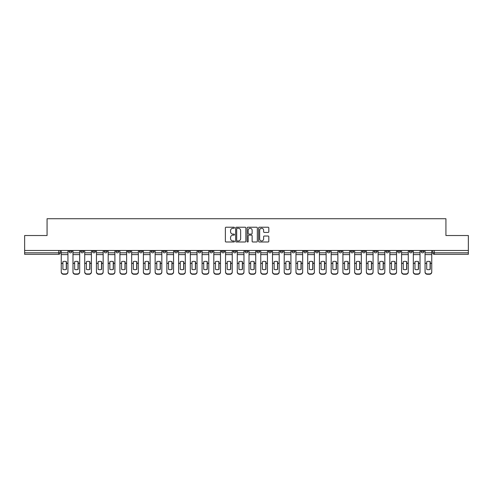 <?xml version="1.0" encoding="UTF-8"?>
<svg xmlns="http://www.w3.org/2000/svg" width="493" height="493" viewBox="0 0 493 493"><rect width="100%" height="100%" fill="white"/><g stroke="black" fill="none" stroke-linecap="round" stroke-linejoin="round"><path stroke-width="0.74" d="M234.465 227.748A0.518 0.518 0 0 0 233.947 227.23L226.102 227.23A0.739 0.739 0 0 0 225.363 227.969L225.363 241.262A0.739 0.739 0 0 0 226.102 241.995L233.947 241.995A0.518 0.518 0 0 0 234.465 241.484A0.518 0.518 0 0 0 233.947 240.966L232.93 240.966A2.36 2.36 0 0 1 230.57 238.6L230.57 237.497A2.36 2.36 0 0 1 232.93 235.13L233.947 235.13A0.518 0.518 0 0 0 234.465 234.613A0.518 0.518 0 0 0 233.947 234.095L232.93 234.095A2.36 2.36 0 0 1 230.57 231.735L230.57 230.625A2.36 2.36 0 0 1 232.93 228.265L233.947 228.265A0.518 0.518 0 0 0 234.465 227.748M385.822 250.487L385.822 251.313L388.835 251.313A1.504 1.504 0 0 1 387.325 252.817A1.504 1.504 0 0 1 385.822 251.313L385.822 250.487M374.088 250.487L374.088 251.313L377.096 251.313A1.504 1.504 0 0 1 375.592 252.817A1.504 1.504 0 0 1 374.088 251.313L374.088 250.487M303.676 250.487L303.676 251.313L306.683 251.313A1.504 1.504 0 0 1 305.179 252.817A1.504 1.504 0 0 1 303.676 251.313L303.676 250.487M291.936 250.487L291.936 251.313L294.95 251.313A1.504 1.504 0 0 1 293.44 252.817A1.504 1.504 0 0 1 291.936 251.313L291.936 250.487M280.203 250.487L280.203 251.313L283.21 251.313A1.504 1.504 0 0 1 281.706 252.817A1.504 1.504 0 0 1 280.203 251.313L280.203 250.487M256.73 250.487L256.73 251.313L259.743 251.313A1.504 1.504 0 0 1 258.233 252.817A1.504 1.504 0 0 1 256.73 251.313L256.73 250.487M233.257 251.313L233.257 250.487L233.257 251.313A1.504 1.504 0 0 0 234.767 252.817A1.504 1.504 0 0 1 233.257 251.313L236.27 251.313A1.504 1.504 0 0 1 234.767 252.817A1.504 1.504 0 0 0 236.27 251.313L236.27 250.487L236.27 251.313M221.523 251.313L221.523 250.487L221.523 251.313A1.504 1.504 0 0 0 223.027 252.817A1.504 1.504 0 0 1 221.523 251.313L224.531 251.313A1.504 1.504 0 0 1 223.027 252.817M209.79 251.313L209.79 250.487L209.79 251.313A1.504 1.504 0 0 0 211.294 252.817A1.504 1.504 0 0 1 209.79 251.313L212.797 251.313A1.504 1.504 0 0 1 211.294 252.817A1.504 1.504 0 0 0 212.797 251.313L212.797 250.487L212.797 251.313M198.05 250.487L198.05 251.313L201.064 251.313A1.504 1.504 0 0 1 199.56 252.817A1.504 1.504 0 0 1 198.05 251.313L198.05 250.487M186.317 250.487L186.317 251.313L189.324 251.313A1.504 1.504 0 0 1 187.821 252.817A1.504 1.504 0 0 1 186.317 251.313L186.317 250.487M174.584 250.487L174.584 251.313L177.591 251.313A1.504 1.504 0 0 1 176.087 252.817A1.504 1.504 0 0 1 174.584 251.313L174.584 250.487M162.844 251.313L162.844 250.487L162.844 251.313A1.504 1.504 0 0 0 164.348 252.817A1.504 1.504 0 0 1 162.844 251.313L165.858 251.313A1.504 1.504 0 0 1 164.348 252.817M139.371 251.313L139.371 250.487L139.371 251.313A1.504 1.504 0 0 0 140.881 252.817A1.504 1.504 0 0 1 139.371 251.313L142.385 251.313A1.504 1.504 0 0 1 140.881 252.817A1.504 1.504 0 0 0 142.385 251.313L142.385 250.487L142.385 251.313M127.638 251.313L127.638 250.487L127.638 251.313A1.504 1.504 0 0 0 129.141 252.817A1.504 1.504 0 0 1 127.638 251.313L130.645 251.313A1.504 1.504 0 0 1 129.141 252.817A1.504 1.504 0 0 0 130.645 251.313L130.645 250.487L130.645 251.313M115.904 251.313L115.904 250.487L115.904 251.313A1.504 1.504 0 0 0 117.408 252.817A1.504 1.504 0 0 1 115.904 251.313L118.912 251.313A1.504 1.504 0 0 1 117.408 252.817A1.504 1.504 0 0 0 118.912 251.313L118.912 250.487L118.912 251.313M104.165 251.313L104.165 250.487L104.165 251.313A1.504 1.504 0 0 0 105.675 252.817A1.504 1.504 0 0 1 104.165 251.313L107.178 251.313A1.504 1.504 0 0 1 105.675 252.817M92.431 251.313L92.431 250.487L92.431 251.313A1.504 1.504 0 0 0 93.935 252.817A1.504 1.504 0 0 1 92.431 251.313L95.439 251.313A1.504 1.504 0 0 1 93.935 252.817A1.504 1.504 0 0 0 95.439 251.313L95.439 250.487L95.439 251.313M80.698 251.313L80.698 250.487L80.698 251.313A1.504 1.504 0 0 0 82.202 252.817A1.504 1.504 0 0 1 80.698 251.313L83.705 251.313A1.504 1.504 0 0 1 82.202 252.817A1.504 1.504 0 0 0 83.705 251.313L83.705 250.487L83.705 251.313M268.081 232.437A0.739 0.739 0 0 0 268.821 231.698L268.821 227.969A0.739 0.739 0 0 0 268.081 227.23L259.367 227.23A0.739 0.739 0 0 0 258.628 227.969L258.628 241.262A0.739 0.739 0 0 0 259.367 241.995L268.081 241.995A0.739 0.739 0 0 0 268.821 241.262L268.821 236.757A0.739 0.739 0 0 0 268.081 236.018L264.353 236.018A0.739 0.739 0 0 0 263.613 236.757L263.613 238.988A1.978 1.978 0 0 1 261.635 240.966A1.978 1.978 0 0 1 259.663 238.988L259.663 230.237A1.978 1.978 0 0 1 261.635 228.265A1.978 1.978 0 0 1 263.613 230.237L263.613 231.698A0.739 0.739 0 0 0 264.353 232.437L268.081 232.437M24.65 250.487L24.65 235.518L47.069 235.518L47.069 218.738L445.931 218.738L445.931 235.518L468.35 235.518L468.35 250.487L24.65 250.487L24.65 252.817L60.232 252.817L60.232 250.487M245.853 227.969A0.739 0.739 0 0 0 245.113 227.23L236.4 227.23A0.739 0.739 0 0 0 235.666 227.969L235.666 241.262A0.739 0.739 0 0 0 236.4 241.995L245.113 241.995A0.739 0.739 0 0 0 245.853 241.262L245.853 227.969M247.887 227.23L256.6 227.23A0.739 0.739 0 0 1 257.334 227.969L257.334 241.262A0.739 0.739 0 0 1 256.6 241.995L252.866 241.995A0.739 0.739 0 0 1 252.133 241.262L252.133 235.87A0.739 0.739 0 0 0 251.393 235.13L248.916 235.13A0.739 0.739 0 0 0 248.182 235.87L248.182 241.484A0.518 0.518 0 0 1 247.665 241.995A0.518 0.518 0 0 1 247.147 241.484L247.147 227.969A0.739 0.739 0 0 1 247.887 227.23M432.768 250.487L432.768 252.817L468.35 252.817L468.35 254.326L434.271 254.326A1.504 1.504 0 0 1 432.768 252.817A1.504 1.504 0 0 0 434.271 254.326L434.271 250.487M468.35 250.487L468.35 252.817M60.232 252.817A1.504 1.504 0 0 1 58.729 254.326L24.65 254.326L24.65 252.817M424.042 250.487L424.042 251.313A1.504 1.504 0 0 1 422.538 252.817A1.504 1.504 0 0 1 421.028 251.313A1.504 1.504 0 0 0 422.538 252.817M421.028 250.487L421.028 251.313L424.042 251.313M412.302 250.487L412.302 251.313A1.504 1.504 0 0 1 410.798 252.817A1.504 1.504 0 0 1 409.295 251.313L412.302 251.313M409.295 250.487L409.295 251.313M400.569 250.487L400.569 251.313A1.504 1.504 0 0 1 399.065 252.817A1.504 1.504 0 0 1 397.561 251.313L400.569 251.313M397.561 250.487L397.561 251.313M388.835 250.487L388.835 251.313M377.096 250.487L377.096 251.313L377.096 250.487M365.362 250.487L365.362 251.313A1.504 1.504 0 0 1 363.859 252.817A1.504 1.504 0 0 1 362.355 251.313L365.362 251.313M362.355 250.487L362.355 251.313M353.629 250.487L353.629 251.313A1.504 1.504 0 0 1 352.119 252.817A1.504 1.504 0 0 1 350.615 251.313L353.629 251.313M350.615 250.487L350.615 251.313M341.889 250.487L341.889 251.313A1.504 1.504 0 0 1 340.386 252.817A1.504 1.504 0 0 1 338.882 251.313L341.889 251.313M338.882 250.487L338.882 251.313M330.156 250.487L330.156 251.313A1.504 1.504 0 0 1 328.652 252.817A1.504 1.504 0 0 1 327.142 251.313L330.156 251.313M327.142 250.487L327.142 251.313M318.416 250.487L318.416 251.313A1.504 1.504 0 0 1 316.913 252.817A1.504 1.504 0 0 1 315.409 251.313L318.416 251.313M315.409 250.487L315.409 251.313M306.683 250.487L306.683 251.313A1.504 1.504 0 0 1 305.179 252.817M294.95 250.487L294.95 251.313M283.21 251.313L283.21 250.487L283.21 251.313A1.504 1.504 0 0 1 281.706 252.817M271.477 250.487L271.477 251.313A1.504 1.504 0 0 1 269.973 252.817A1.504 1.504 0 0 1 268.469 251.313A1.504 1.504 0 0 0 269.973 252.817A1.504 1.504 0 0 0 271.477 251.313L268.469 251.313L268.469 250.487M259.743 251.313L259.743 250.487L259.743 251.313A1.504 1.504 0 0 1 258.233 252.817M248.004 250.487L248.004 251.313A1.504 1.504 0 0 1 246.5 252.817A1.504 1.504 0 0 1 244.996 251.313A1.504 1.504 0 0 0 246.5 252.817M244.996 250.487L244.996 251.313L248.004 251.313M224.531 250.487L224.531 251.313L224.531 250.487M201.064 251.313L201.064 250.487L201.064 251.313A1.504 1.504 0 0 1 199.56 252.817M189.324 251.313L189.324 250.487L189.324 251.313A1.504 1.504 0 0 1 187.821 252.817M177.591 251.313L177.591 250.487L177.591 251.313A1.504 1.504 0 0 1 176.087 252.817M165.858 250.487L165.858 251.313L165.858 250.487M154.118 251.313L154.118 250.487L154.118 251.313A1.504 1.504 0 0 1 152.614 252.817A1.504 1.504 0 0 1 151.111 251.313L154.118 251.313A1.504 1.504 0 0 1 152.614 252.817M151.111 250.487L151.111 251.313M107.178 250.487L107.178 251.313L107.178 250.487M71.972 250.487L71.972 251.313A1.504 1.504 0 0 1 70.462 252.817A1.504 1.504 0 0 1 68.958 251.313A1.504 1.504 0 0 0 70.462 252.817A1.504 1.504 0 0 0 71.972 251.313L71.972 250.487M68.958 250.487L68.958 251.313L71.972 251.313M237.213 228.265A0.518 0.518 0 0 0 236.695 228.783L236.695 240.448A0.518 0.518 0 0 0 237.213 240.966L238.285 240.966A2.36 2.36 0 0 0 240.646 238.6L240.646 230.625A2.36 2.36 0 0 0 238.285 228.265L237.213 228.265M252.133 230.274A1.978 1.978 0 0 0 250.154 228.302A1.978 1.978 0 0 0 248.182 230.274L248.182 233.362A0.739 0.739 0 0 0 248.916 234.095L251.393 234.095A0.739 0.739 0 0 0 252.133 233.362L252.133 230.274M66.29 269.394L66.29 261.617M64.595 261.358A4.665 4.104 180 0 1 66.29 261.666M61.249 263.712L61.249 271.809A2.255 2.138 0 0 0 63.505 273.948L65.686 273.948A2.255 2.138 0 0 0 67.942 271.809L67.942 272.118A2.255 2.138 180 0 1 65.686 274.262L65.686 273.948M64.595 269.671A4.665 4.425 180 0 0 66.29 269.338M66.438 263.398L66.438 261.666A4.665 4.104 180 0 0 64.669 261.358A4.665 4.104 180 0 0 62.907 261.666L62.907 269.338A4.665 4.425 180 0 0 66.438 269.338L66.438 263.398L67.942 263.398L67.942 272.118M67.942 250.487L67.942 263.398M61.249 250.487L61.249 272.118A2.255 2.138 180 0 0 63.505 274.262L65.686 274.262M78.023 269.394L78.023 261.617M76.335 261.358A4.665 4.104 180 0 1 78.023 261.666M72.982 263.712L72.982 271.809A2.255 2.138 0 0 0 75.244 273.948L77.426 273.948A2.255 2.138 0 0 0 79.681 271.809L79.681 272.118A2.255 2.138 180 0 1 77.426 274.262L77.426 273.948M76.335 269.671A4.665 4.425 180 0 0 78.023 269.338M89.763 269.394L89.763 261.617M88.068 261.358A4.665 4.104 180 0 1 89.763 261.666M84.722 263.712L84.722 271.809A2.255 2.138 0 0 0 86.978 273.948L89.159 273.948A2.255 2.138 0 0 0 91.415 271.809L91.415 272.118A2.255 2.138 180 0 1 89.159 274.262L89.159 273.948M88.068 269.671A4.665 4.425 180 0 0 89.763 269.338M78.177 263.398L78.177 261.666A4.665 4.104 180 0 0 76.409 261.358A4.665 4.104 180 0 0 74.64 261.666L74.64 269.338A4.665 4.425 180 0 0 78.177 269.338L78.177 263.398L79.681 263.398L79.681 272.118M79.681 250.487L79.681 263.398M72.982 250.487L72.982 272.118A2.255 2.138 180 0 0 75.244 274.262L77.426 274.262M89.911 263.398L89.911 261.666A4.665 4.104 180 0 0 88.142 261.358A4.665 4.104 180 0 0 86.374 261.666L86.374 269.338A4.665 4.425 180 0 0 89.911 269.338L89.911 263.398L91.415 263.398L91.415 272.118M91.415 250.487L91.415 263.398M84.722 250.487L84.722 272.118A2.255 2.138 180 0 0 86.978 274.262L89.159 274.262M101.496 269.394L101.496 261.617M99.802 261.358A4.665 4.104 180 0 1 101.496 261.666M96.455 263.712L96.455 271.809A2.255 2.138 0 0 0 98.711 273.948L100.892 273.948A2.255 2.138 0 0 0 103.154 271.809L103.154 272.118A2.255 2.138 180 0 1 100.892 274.262L100.892 273.948M99.802 269.671A4.665 4.425 180 0 0 101.496 269.338M113.23 269.394L113.23 261.617M111.541 261.358A4.665 4.104 180 0 1 113.23 261.666M108.189 263.712L108.189 271.809A2.255 2.138 0 0 0 110.45 273.948L112.632 273.948A2.255 2.138 0 0 0 114.887 271.809L114.887 272.118A2.255 2.138 180 0 1 112.632 274.262L112.632 273.948M111.541 269.671A4.665 4.425 180 0 0 113.23 269.338M124.969 269.394L124.969 261.617M123.275 261.358A4.665 4.104 180 0 1 124.969 261.666M119.928 263.712L119.928 271.809A2.255 2.138 0 0 0 122.184 273.948L124.365 273.948A2.255 2.138 0 0 0 126.621 271.809L126.621 272.118A2.255 2.138 180 0 1 124.365 274.262L124.365 273.948M123.275 269.671A4.665 4.425 180 0 0 124.969 269.338M101.644 263.398L101.644 261.666A4.665 4.104 180 0 0 99.882 261.358A4.665 4.104 180 0 0 98.113 261.666L98.113 269.338A4.665 4.425 180 0 0 101.644 269.338L101.644 263.398L103.154 263.398L103.154 272.118M103.154 250.487L103.154 263.398M96.455 250.487L96.455 272.118A2.255 2.138 180 0 0 98.711 274.262L100.892 274.262M113.384 263.398L113.384 261.666A4.665 4.104 180 0 0 111.615 261.358A4.665 4.104 180 0 0 109.847 261.666L109.847 269.338A4.665 4.425 180 0 0 113.384 269.338L113.384 263.398L114.887 263.398L114.887 272.118M114.887 250.487L114.887 263.398M108.189 250.487L108.189 272.118A2.255 2.138 180 0 0 110.45 274.262L112.632 274.262M125.117 263.398L125.117 261.666A4.665 4.104 180 0 0 123.349 261.358A4.665 4.104 180 0 0 121.58 261.666L121.58 269.338A4.665 4.425 180 0 0 125.117 269.338L125.117 263.398L126.621 263.398L126.621 272.118M126.621 250.487L126.621 263.398M119.928 250.487L119.928 272.118A2.255 2.138 180 0 0 122.184 274.262L124.365 274.262M136.703 269.394L136.703 261.617M135.008 261.358A4.665 4.104 180 0 1 136.703 261.666M131.662 263.712L131.662 271.809A2.255 2.138 0 0 0 133.917 273.948L136.099 273.948A2.255 2.138 0 0 0 138.36 271.809L138.36 272.118A2.255 2.138 180 0 1 136.099 274.262L136.099 273.948M135.008 269.671A4.665 4.425 180 0 0 136.703 269.338M136.857 263.398L136.857 261.666A4.665 4.104 180 0 0 135.088 261.358A4.665 4.104 180 0 0 133.32 261.666L133.32 269.338A4.665 4.425 180 0 0 136.857 269.338L136.857 263.398L138.36 263.398L138.36 272.118M138.36 250.487L138.36 263.398M131.662 250.487L131.662 272.118A2.255 2.138 180 0 0 133.917 274.262L136.099 274.262M148.436 269.394L148.436 261.617M146.748 261.358A4.665 4.104 180 0 1 148.436 261.666M143.401 263.712L143.401 271.809A2.255 2.138 0 0 0 145.657 273.948L147.838 273.948A2.255 2.138 0 0 0 150.094 271.809L150.094 272.118A2.255 2.138 180 0 1 147.838 274.262L147.838 273.948M146.748 269.671A4.665 4.425 180 0 0 148.436 269.338M148.59 263.398L148.59 261.666A4.665 4.104 180 0 0 146.822 261.358A4.665 4.104 180 0 0 145.053 261.666L145.053 269.338A4.665 4.425 180 0 0 148.59 269.338L148.59 263.398L150.094 263.398L150.094 272.118M150.094 250.487L150.094 263.398M143.401 250.487L143.401 272.118A2.255 2.138 180 0 0 145.657 274.262L147.838 274.262M160.176 269.394L160.176 261.617M158.481 261.358A4.665 4.104 180 0 1 160.176 261.666M155.135 263.712L155.135 271.809A2.255 2.138 0 0 0 157.39 273.948L159.572 273.948A2.255 2.138 0 0 0 161.827 271.809L161.827 272.118A2.255 2.138 180 0 1 159.572 274.262L159.572 273.948M158.481 269.671A4.665 4.425 180 0 0 160.176 269.338M160.324 263.398L160.324 261.666A4.665 4.104 180 0 0 158.555 261.358A4.665 4.104 180 0 0 156.792 261.666L156.792 269.338A4.665 4.425 180 0 0 160.324 269.338L160.324 263.398L161.827 263.398L161.827 272.118M161.827 250.487L161.827 263.398M155.135 250.487L155.135 272.118A2.255 2.138 180 0 0 157.39 274.262L159.572 274.262M171.909 269.394L171.909 261.617M170.221 261.358A4.665 4.104 180 0 1 171.909 261.666M166.868 263.712L166.868 271.809A2.255 2.138 0 0 0 169.13 273.948L171.311 273.948A2.255 2.138 0 0 0 173.567 271.809L173.567 272.118A2.255 2.138 180 0 1 171.311 274.262L171.311 273.948M170.221 269.671A4.665 4.425 180 0 0 171.909 269.338M172.063 263.398L172.063 261.666A4.665 4.104 180 0 0 170.295 261.358A4.665 4.104 180 0 0 168.526 261.666L168.526 269.338A4.665 4.425 180 0 0 172.063 269.338L172.063 263.398L173.567 263.398L173.567 272.118M173.567 250.487L173.567 263.398M166.868 250.487L166.868 272.118A2.255 2.138 180 0 0 169.13 274.262L171.311 274.262M183.649 269.394L183.649 261.617M181.954 261.358A4.665 4.104 180 0 1 183.649 261.666M178.608 263.712L178.608 271.809A2.255 2.138 0 0 0 180.863 273.948L183.045 273.948A2.255 2.138 0 0 0 185.3 271.809L185.3 272.118A2.255 2.138 180 0 1 183.045 274.262L183.045 273.948M181.954 269.671A4.665 4.425 180 0 0 183.649 269.338M183.797 263.398L183.797 261.666A4.665 4.104 180 0 0 182.028 261.358A4.665 4.104 180 0 0 180.259 261.666L180.259 269.338A4.665 4.425 180 0 0 183.797 269.338L183.797 263.398L185.3 263.398L185.3 272.118M185.3 250.487L185.3 263.398M178.608 250.487L178.608 272.118A2.255 2.138 180 0 0 180.863 274.262L183.045 274.262M195.382 269.394L195.382 261.617M193.687 261.358A4.665 4.104 180 0 1 195.382 261.666M190.341 263.712L190.341 271.809A2.255 2.138 0 0 0 192.597 273.948L194.778 273.948A2.255 2.138 0 0 0 197.04 271.809L197.04 272.118A2.255 2.138 180 0 1 194.778 274.262L194.778 273.948M193.687 269.671A4.665 4.425 180 0 0 195.382 269.338M195.53 263.398L195.53 261.666A4.665 4.104 180 0 0 193.767 261.358A4.665 4.104 180 0 0 191.999 261.666L191.999 269.338A4.665 4.425 180 0 0 195.53 269.338L195.53 263.398L197.04 263.398L197.04 272.118M197.04 250.487L197.04 263.398M190.341 250.487L190.341 272.118A2.255 2.138 180 0 0 192.597 274.262L194.778 274.262M207.115 269.394L207.115 261.617M205.427 261.358A4.665 4.104 180 0 1 207.115 261.666M202.075 263.712L202.075 271.809A2.255 2.138 0 0 0 204.336 273.948L206.518 273.948A2.255 2.138 0 0 0 208.773 271.809L208.773 272.118A2.255 2.138 180 0 1 206.518 274.262L206.518 273.948M205.427 269.671A4.665 4.425 180 0 0 207.115 269.338M207.27 263.398L207.27 261.666A4.665 4.104 180 0 0 205.501 261.358A4.665 4.104 180 0 0 203.732 261.666L203.732 269.338A4.665 4.425 180 0 0 207.27 269.338L207.27 263.398L208.773 263.398L208.773 272.118M208.773 250.487L208.773 263.398M202.075 250.487L202.075 272.118A2.255 2.138 180 0 0 204.336 274.262L206.518 274.262M218.855 269.394L218.855 261.617M217.16 261.358A4.665 4.104 180 0 1 218.855 261.666M213.814 263.712L213.814 271.809A2.255 2.138 0 0 0 216.07 273.948L218.251 273.948A2.255 2.138 0 0 0 220.507 271.809L220.507 272.118A2.255 2.138 180 0 1 218.251 274.262L218.251 273.948M217.16 269.671A4.665 4.425 180 0 0 218.855 269.338M219.003 263.398L219.003 261.666A4.665 4.104 180 0 0 217.234 261.358A4.665 4.104 180 0 0 215.466 261.666L215.466 269.338A4.665 4.425 180 0 0 219.003 269.338L219.003 263.398L220.507 263.398L220.507 272.118M220.507 250.487L220.507 263.398M213.814 250.487L213.814 272.118A2.255 2.138 180 0 0 216.07 274.262L218.251 274.262M230.588 269.394L230.588 261.617M228.894 261.358A4.665 4.104 180 0 1 230.588 261.666M225.547 263.712L225.547 271.809A2.255 2.138 0 0 0 227.803 273.948L229.984 273.948A2.255 2.138 0 0 0 232.246 271.809L232.246 272.118A2.255 2.138 180 0 1 229.984 274.262L229.984 273.948M228.894 269.671A4.665 4.425 180 0 0 230.588 269.338M230.742 263.398L230.742 261.666A4.665 4.104 180 0 0 228.974 261.358A4.665 4.104 180 0 0 227.205 261.666L227.205 269.338A4.665 4.425 180 0 0 230.742 269.338L230.742 263.398L232.246 263.398L232.246 272.118M232.246 250.487L232.246 263.398M225.547 250.487L225.547 272.118A2.255 2.138 180 0 0 227.803 274.262L229.984 274.262M242.322 269.394L242.322 261.617M240.633 261.358A4.665 4.104 180 0 1 242.322 261.666M237.287 263.712L237.287 271.809A2.255 2.138 0 0 0 239.543 273.948L241.724 273.948A2.255 2.138 0 0 0 243.98 271.809L243.98 272.118A2.255 2.138 180 0 1 241.724 274.262L241.724 273.948M240.633 269.671A4.665 4.425 180 0 0 242.322 269.338M242.476 263.398L242.476 261.666A4.665 4.104 180 0 0 240.707 261.358A4.665 4.104 180 0 0 238.939 261.666L238.939 269.338A4.665 4.425 180 0 0 242.476 269.338L242.476 263.398L243.98 263.398L243.98 272.118M243.98 250.487L243.98 263.398M237.287 250.487L237.287 272.118A2.255 2.138 180 0 0 239.543 274.262L241.724 274.262M254.061 269.394L254.061 261.617M252.367 261.358A4.665 4.104 180 0 1 254.061 261.666M249.02 263.712L249.02 271.809A2.255 2.138 0 0 0 251.276 273.948L253.457 273.948A2.255 2.138 0 0 0 255.713 271.809L255.713 272.118A2.255 2.138 180 0 1 253.457 274.262L253.457 273.948M252.367 269.671A4.665 4.425 180 0 0 254.061 269.338M254.209 263.398L254.209 261.666A4.665 4.104 180 0 0 252.441 261.358A4.665 4.104 180 0 0 250.678 261.666L250.678 269.338A4.665 4.425 180 0 0 254.209 269.338L254.209 263.398L255.713 263.398L255.713 272.118M255.713 250.487L255.713 263.398M249.02 250.487L249.02 272.118A2.255 2.138 180 0 0 251.276 274.262L253.457 274.262M265.795 269.394L265.795 261.617M264.106 261.358A4.665 4.104 180 0 1 265.795 261.666M260.754 263.712L260.754 271.809A2.255 2.138 0 0 0 263.015 273.948L265.197 273.948A2.255 2.138 0 0 0 267.452 271.809L267.452 272.118A2.255 2.138 180 0 1 265.197 274.262L265.197 273.948M264.106 269.671A4.665 4.425 180 0 0 265.795 269.338M265.949 263.398L265.949 261.666A4.665 4.104 180 0 0 264.18 261.358A4.665 4.104 180 0 0 262.412 261.666L262.412 269.338A4.665 4.425 180 0 0 265.949 269.338L265.949 263.398L267.452 263.398L267.452 272.118M267.452 250.487L267.452 263.398M260.754 250.487L260.754 272.118A2.255 2.138 180 0 0 263.015 274.262L265.197 274.262M277.534 269.394L277.534 261.617M275.84 261.358A4.665 4.104 180 0 1 277.534 261.666M272.493 263.712L272.493 271.809A2.255 2.138 0 0 0 274.749 273.948L276.93 273.948A2.255 2.138 0 0 0 279.186 271.809L279.186 272.118A2.255 2.138 180 0 1 276.93 274.262L276.93 273.948M275.84 269.671A4.665 4.425 180 0 0 277.534 269.338M277.682 263.398L277.682 261.666A4.665 4.104 180 0 0 275.914 261.358A4.665 4.104 180 0 0 274.145 261.666L274.145 269.338A4.665 4.425 180 0 0 277.682 269.338L277.682 263.398L279.186 263.398L279.186 272.118M279.186 250.487L279.186 263.398M272.493 250.487L272.493 272.118A2.255 2.138 180 0 0 274.749 274.262L276.93 274.262M289.268 269.394L289.268 261.617M287.573 261.358A4.665 4.104 180 0 1 289.268 261.666M284.227 263.712L284.227 271.809A2.255 2.138 0 0 0 286.482 273.948L288.664 273.948A2.255 2.138 0 0 0 290.925 271.809L290.925 272.118A2.255 2.138 180 0 1 288.664 274.262L288.664 273.948M287.573 269.671A4.665 4.425 180 0 0 289.268 269.338M289.416 263.398L289.416 261.666A4.665 4.104 180 0 0 287.653 261.358A4.665 4.104 180 0 0 285.885 261.666L285.885 269.338A4.665 4.425 180 0 0 289.416 269.338L289.416 263.398L290.925 263.398L290.925 272.118M290.925 250.487L290.925 263.398M284.227 250.487L284.227 272.118A2.255 2.138 180 0 0 286.482 274.262L288.664 274.262M301.001 269.394L301.001 261.617M299.313 261.358A4.665 4.104 180 0 1 301.001 261.666M295.96 263.712L295.96 271.809A2.255 2.138 0 0 0 298.222 273.948L300.403 273.948A2.255 2.138 0 0 0 302.659 271.809L302.659 272.118A2.255 2.138 180 0 1 300.403 274.262L300.403 273.948M299.313 269.671A4.665 4.425 180 0 0 301.001 269.338M301.155 263.398L301.155 261.666A4.665 4.104 180 0 0 299.387 261.358A4.665 4.104 180 0 0 297.618 261.666L297.618 269.338A4.665 4.425 180 0 0 301.155 269.338L301.155 263.398L302.659 263.398L302.659 272.118M302.659 250.487L302.659 263.398M295.96 250.487L295.96 272.118A2.255 2.138 180 0 0 298.222 274.262L300.403 274.262M312.741 269.394L312.741 261.617M311.046 261.358A4.665 4.104 180 0 1 312.741 261.666M307.7 263.712L307.7 271.809A2.255 2.138 0 0 0 309.955 273.948L312.137 273.948A2.255 2.138 0 0 0 314.392 271.809L314.392 272.118A2.255 2.138 180 0 1 312.137 274.262L312.137 273.948M311.046 269.671A4.665 4.425 180 0 0 312.741 269.338M312.889 263.398L312.889 261.666A4.665 4.104 180 0 0 311.12 261.358A4.665 4.104 180 0 0 309.351 261.666L309.351 269.338A4.665 4.425 180 0 0 312.889 269.338L312.889 263.398L314.392 263.398L314.392 272.118M314.392 250.487L314.392 263.398M307.7 250.487L307.7 272.118A2.255 2.138 180 0 0 309.955 274.262L312.137 274.262M324.474 269.394L324.474 261.617M322.779 261.358A4.665 4.104 180 0 1 324.474 261.666M319.433 263.712L319.433 271.809A2.255 2.138 0 0 0 321.689 273.948L323.87 273.948A2.255 2.138 0 0 0 326.132 271.809L326.132 272.118A2.255 2.138 180 0 1 323.87 274.262L323.87 273.948M322.779 269.671A4.665 4.425 180 0 0 324.474 269.338M324.628 263.398L324.628 261.666A4.665 4.104 180 0 0 322.86 261.358A4.665 4.104 180 0 0 321.091 261.666L321.091 269.338A4.665 4.425 180 0 0 324.628 269.338L324.628 263.398L326.132 263.398L326.132 272.118M326.132 250.487L326.132 263.398M319.433 250.487L319.433 272.118A2.255 2.138 180 0 0 321.689 274.262L323.87 274.262M336.208 269.394L336.208 261.617M334.519 261.358A4.665 4.104 180 0 1 336.208 261.666M331.173 263.712L331.173 271.809A2.255 2.138 0 0 0 333.428 273.948L335.61 273.948A2.255 2.138 0 0 0 337.865 271.809L337.865 272.118A2.255 2.138 180 0 1 335.61 274.262L335.61 273.948M334.519 269.671A4.665 4.425 180 0 0 336.208 269.338M336.362 263.398L336.362 261.666A4.665 4.104 180 0 0 334.593 261.358A4.665 4.104 180 0 0 332.824 261.666L332.824 269.338A4.665 4.425 180 0 0 336.362 269.338L336.362 263.398L337.865 263.398L337.865 272.118M337.865 250.487L337.865 263.398M331.173 250.487L331.173 272.118A2.255 2.138 180 0 0 333.428 274.262L335.61 274.262M347.947 269.394L347.947 261.617M346.252 261.358A4.665 4.104 180 0 1 347.947 261.666M342.906 263.712L342.906 271.809A2.255 2.138 0 0 0 345.162 273.948L347.343 273.948A2.255 2.138 0 0 0 349.599 271.809L349.599 272.118A2.255 2.138 180 0 1 347.343 274.262L347.343 273.948M346.252 269.671A4.665 4.425 180 0 0 347.947 269.338M348.095 263.398L348.095 261.666A4.665 4.104 180 0 0 346.326 261.358A4.665 4.104 180 0 0 344.564 261.666L344.564 269.338A4.665 4.425 180 0 0 348.095 269.338L348.095 263.398L349.599 263.398L349.599 272.118M349.599 250.487L349.599 263.398M342.906 250.487L342.906 272.118A2.255 2.138 180 0 0 345.162 274.262L347.343 274.262M359.68 269.394L359.68 261.617M357.992 261.358A4.665 4.104 180 0 1 359.68 261.666M354.64 263.712L354.64 271.809A2.255 2.138 0 0 0 356.901 273.948L359.083 273.948A2.255 2.138 0 0 0 361.338 271.809L361.338 272.118A2.255 2.138 180 0 1 359.083 274.262L359.083 273.948M357.992 269.671A4.665 4.425 180 0 0 359.68 269.338M359.835 263.398L359.835 261.666A4.665 4.104 180 0 0 358.066 261.358A4.665 4.104 180 0 0 356.297 261.666L356.297 269.338A4.665 4.425 180 0 0 359.835 269.338L359.835 263.398L361.338 263.398L361.338 272.118M361.338 250.487L361.338 263.398M354.64 250.487L354.64 272.118A2.255 2.138 180 0 0 356.901 274.262L359.083 274.262M371.42 269.394L371.42 261.617M369.725 261.358A4.665 4.104 180 0 1 371.42 261.666M366.379 263.712L366.379 271.809A2.255 2.138 0 0 0 368.635 273.948L370.816 273.948A2.255 2.138 0 0 0 373.072 271.809L373.072 272.118A2.255 2.138 180 0 1 370.816 274.262L370.816 273.948M369.725 269.671A4.665 4.425 180 0 0 371.42 269.338M371.568 263.398L371.568 261.666A4.665 4.104 180 0 0 369.799 261.358A4.665 4.104 180 0 0 368.031 261.666L368.031 269.338A4.665 4.425 180 0 0 371.568 269.338L371.568 263.398L373.072 263.398L373.072 272.118M373.072 250.487L373.072 263.398M366.379 250.487L366.379 272.118A2.255 2.138 180 0 0 368.635 274.262L370.816 274.262M383.153 269.394L383.153 261.617M381.459 261.358A4.665 4.104 180 0 1 383.153 261.666M378.113 263.712L378.113 271.809A2.255 2.138 0 0 0 380.368 273.948L382.55 273.948A2.255 2.138 0 0 0 384.811 271.809L384.811 272.118A2.255 2.138 180 0 1 382.55 274.262L382.55 273.948M381.459 269.671A4.665 4.425 180 0 0 383.153 269.338M383.301 263.398L383.301 261.666A4.665 4.104 180 0 0 381.539 261.358A4.665 4.104 180 0 0 379.77 261.666L379.77 269.338A4.665 4.425 180 0 0 383.301 269.338L383.301 263.398L384.811 263.398L384.811 272.118M384.811 250.487L384.811 263.398M378.113 250.487L378.113 272.118A2.255 2.138 180 0 0 380.368 274.262L382.55 274.262M394.887 269.394L394.887 261.617M393.198 261.358A4.665 4.104 180 0 1 394.887 261.666M389.846 263.712L389.846 271.809A2.255 2.138 0 0 0 392.108 273.948L394.289 273.948A2.255 2.138 0 0 0 396.545 271.809L396.545 272.118A2.255 2.138 180 0 1 394.289 274.262L394.289 273.948M393.198 269.671A4.665 4.425 180 0 0 394.887 269.338M395.041 263.398L395.041 261.666A4.665 4.104 180 0 0 393.272 261.358A4.665 4.104 180 0 0 391.504 261.666L391.504 269.338A4.665 4.425 180 0 0 395.041 269.338L395.041 263.398L396.545 263.398L396.545 272.118M396.545 250.487L396.545 263.398M389.846 250.487L389.846 272.118A2.255 2.138 180 0 0 392.108 274.262L394.289 274.262M406.626 269.394L406.626 261.617M404.932 261.358A4.665 4.104 180 0 1 406.626 261.666M401.585 263.712L401.585 271.809A2.255 2.138 0 0 0 403.841 273.948L406.022 273.948A2.255 2.138 0 0 0 408.278 271.809L408.278 272.118A2.255 2.138 180 0 1 406.022 274.262L406.022 273.948M404.932 269.671A4.665 4.425 180 0 0 406.626 269.338M406.774 263.398L406.774 261.666A4.665 4.104 180 0 0 405.006 261.358A4.665 4.104 180 0 0 403.237 261.666L403.237 269.338A4.665 4.425 180 0 0 406.774 269.338L406.774 263.398L408.278 263.398L408.278 272.118M408.278 250.487L408.278 263.398M401.585 250.487L401.585 272.118A2.255 2.138 180 0 0 403.841 274.262L406.022 274.262M418.36 269.394L418.36 261.617M416.665 261.358A4.665 4.104 180 0 1 418.36 261.666M413.319 263.712L413.319 271.809A2.255 2.138 0 0 0 415.574 273.948L417.756 273.948A2.255 2.138 0 0 0 420.018 271.809L420.018 272.118A2.255 2.138 180 0 1 417.756 274.262L417.756 273.948M416.665 269.671A4.665 4.425 180 0 0 418.36 269.338M418.514 263.398L418.514 261.666A4.665 4.104 180 0 0 416.745 261.358A4.665 4.104 180 0 0 414.977 261.666L414.977 269.338A4.665 4.425 180 0 0 418.514 269.338L418.514 263.398L420.018 263.398L420.018 272.118M420.018 250.487L420.018 263.398M413.319 250.487L413.319 272.118A2.255 2.138 180 0 0 415.574 274.262L417.756 274.262M430.093 269.394L430.093 261.617M428.405 261.358A4.665 4.104 180 0 1 430.093 261.666M425.058 263.712L425.058 271.809A2.255 2.138 0 0 0 427.314 273.948L429.495 273.948A2.255 2.138 0 0 0 431.751 271.809L431.751 272.118A2.255 2.138 180 0 1 429.495 274.262L429.495 273.948M428.405 269.671A4.665 4.425 180 0 0 430.093 269.338M430.247 263.398L430.247 261.666A4.665 4.104 180 0 0 428.479 261.358A4.665 4.104 180 0 0 426.71 261.666L426.71 269.338A4.665 4.425 180 0 0 430.247 269.338L430.247 263.398L431.751 263.398L431.751 272.118M431.751 250.487L431.751 263.398M425.058 250.487L425.058 272.118A2.255 2.138 180 0 0 427.314 274.262L429.495 274.262M58.729 250.487L58.729 254.326M66.438 263.28L67.942 263.28M61.249 263.28L62.907 263.28M61.249 254.604L67.942 254.604M61.249 263.398L62.907 263.398M61.249 252.817L67.942 252.817M63.505 273.948L63.505 274.262M78.177 263.28L79.681 263.28M72.982 263.28L74.64 263.28M72.982 254.604L79.681 254.604M72.982 263.398L74.64 263.398M72.982 252.817L79.681 252.817M75.244 273.948L75.244 274.262M89.911 263.28L91.415 263.28M84.722 263.28L86.374 263.28M84.722 254.604L91.415 254.604M84.722 263.398L86.374 263.398M84.722 252.817L91.415 252.817M86.978 273.948L86.978 274.262M101.644 263.28L103.154 263.28M96.455 263.28L98.113 263.28M96.455 254.604L103.154 254.604M96.455 263.398L98.113 263.398M96.455 252.817L103.154 252.817M98.711 273.948L98.711 274.262M113.384 263.28L114.887 263.28M108.189 263.28L109.847 263.28M108.189 254.604L114.887 254.604M108.189 263.398L109.847 263.398M108.189 252.817L114.887 252.817M110.45 273.948L110.45 274.262M125.117 263.28L126.621 263.28M119.928 263.28L121.58 263.28M119.928 254.604L126.621 254.604M119.928 263.398L121.58 263.398M119.928 252.817L126.621 252.817M122.184 273.948L122.184 274.262M136.857 263.28L138.36 263.28M131.662 263.28L133.32 263.28M131.662 254.604L138.36 254.604M131.662 263.398L133.32 263.398M131.662 252.817L138.36 252.817M133.917 273.948L133.917 274.262M148.59 263.28L150.094 263.28M143.401 263.28L145.053 263.28M143.401 254.604L150.094 254.604M143.401 263.398L145.053 263.398M143.401 252.817L150.094 252.817M145.657 273.948L145.657 274.262M160.324 263.28L161.827 263.28M155.135 263.28L156.792 263.28M155.135 254.604L161.827 254.604M155.135 263.398L156.792 263.398M155.135 252.817L161.827 252.817M157.39 273.948L157.39 274.262M172.063 263.28L173.567 263.28M166.868 263.28L168.526 263.28M166.868 254.604L173.567 254.604M166.868 263.398L168.526 263.398M166.868 252.817L173.567 252.817M169.13 273.948L169.13 274.262M183.797 263.28L185.3 263.28M178.608 263.28L180.259 263.28M178.608 254.604L185.3 254.604M178.608 263.398L180.259 263.398M178.608 252.817L185.3 252.817M180.863 273.948L180.863 274.262M195.53 263.28L197.04 263.28M190.341 263.28L191.999 263.28M190.341 254.604L197.04 254.604M190.341 263.398L191.999 263.398M190.341 252.817L197.04 252.817M192.597 273.948L192.597 274.262M207.27 263.28L208.773 263.28M202.075 263.28L203.732 263.28M202.075 254.604L208.773 254.604M202.075 263.398L203.732 263.398M202.075 252.817L208.773 252.817M204.336 273.948L204.336 274.262M219.003 263.28L220.507 263.28M213.814 263.28L215.466 263.28M213.814 254.604L220.507 254.604M213.814 263.398L215.466 263.398M213.814 252.817L220.507 252.817M216.07 273.948L216.07 274.262M230.742 263.28L232.246 263.28M225.547 263.28L227.205 263.28M225.547 254.604L232.246 254.604M225.547 263.398L227.205 263.398M225.547 252.817L232.246 252.817M227.803 273.948L227.803 274.262M242.476 263.28L243.98 263.28M237.287 263.28L238.939 263.28M237.287 254.604L243.98 254.604M237.287 263.398L238.939 263.398M237.287 252.817L243.98 252.817M239.543 273.948L239.543 274.262M254.209 263.28L255.713 263.28M249.02 263.28L250.678 263.28M249.02 254.604L255.713 254.604M249.02 263.398L250.678 263.398M249.02 252.817L255.713 252.817M251.276 273.948L251.276 274.262M265.949 263.28L267.452 263.28M260.754 263.28L262.412 263.28M260.754 254.604L267.452 254.604M260.754 263.398L262.412 263.398M260.754 252.817L267.452 252.817M263.015 273.948L263.015 274.262M277.682 263.28L279.186 263.28M272.493 263.28L274.145 263.28M272.493 254.604L279.186 254.604M272.493 263.398L274.145 263.398M272.493 252.817L279.186 252.817M274.749 273.948L274.749 274.262M289.416 263.28L290.925 263.28M284.227 263.28L285.885 263.28M284.227 254.604L290.925 254.604M284.227 263.398L285.885 263.398M284.227 252.817L290.925 252.817M286.482 273.948L286.482 274.262M301.155 263.28L302.659 263.28M295.96 263.28L297.618 263.28M295.96 254.604L302.659 254.604M295.96 263.398L297.618 263.398M295.96 252.817L302.659 252.817M298.222 273.948L298.222 274.262M312.889 263.28L314.392 263.28M307.7 263.28L309.351 263.28M307.7 254.604L314.392 254.604M307.7 263.398L309.351 263.398M307.7 252.817L314.392 252.817M309.955 273.948L309.955 274.262M324.628 263.28L326.132 263.28M319.433 263.28L321.091 263.28M319.433 254.604L326.132 254.604M319.433 263.398L321.091 263.398M319.433 252.817L326.132 252.817M321.689 273.948L321.689 274.262M336.362 263.28L337.865 263.28M331.173 263.28L332.824 263.28M331.173 254.604L337.865 254.604M331.173 263.398L332.824 263.398M331.173 252.817L337.865 252.817M333.428 273.948L333.428 274.262M348.095 263.28L349.599 263.28M342.906 263.28L344.564 263.28M342.906 254.604L349.599 254.604M342.906 263.398L344.564 263.398M342.906 252.817L349.599 252.817M345.162 273.948L345.162 274.262M359.835 263.28L361.338 263.28M354.64 263.28L356.297 263.28M354.64 254.604L361.338 254.604M354.64 263.398L356.297 263.398M354.64 252.817L361.338 252.817M356.901 273.948L356.901 274.262M371.568 263.28L373.072 263.28M366.379 263.28L368.031 263.28M366.379 254.604L373.072 254.604M366.379 263.398L368.031 263.398M366.379 252.817L373.072 252.817M368.635 273.948L368.635 274.262M383.301 263.28L384.811 263.28M378.113 263.28L379.77 263.28M378.113 254.604L384.811 254.604M378.113 263.398L379.77 263.398M378.113 252.817L384.811 252.817M380.368 273.948L380.368 274.262M395.041 263.28L396.545 263.28M389.846 263.28L391.504 263.28M389.846 254.604L396.545 254.604M389.846 263.398L391.504 263.398M389.846 252.817L396.545 252.817M392.108 273.948L392.108 274.262M406.774 263.28L408.278 263.28M401.585 263.28L403.237 263.28M401.585 254.604L408.278 254.604M401.585 263.398L403.237 263.398M401.585 252.817L408.278 252.817M403.841 273.948L403.841 274.262M418.514 263.28L420.018 263.28M413.319 263.28L414.977 263.28M413.319 254.604L420.018 254.604M413.319 263.398L414.977 263.398M413.319 252.817L420.018 252.817M415.574 273.948L415.574 274.262M430.247 263.28L431.751 263.28M425.058 263.28L426.71 263.28M425.058 254.604L431.751 254.604M425.058 263.398L426.71 263.398M425.058 252.817L431.751 252.817M427.314 273.948L427.314 274.262"/></g></svg>
